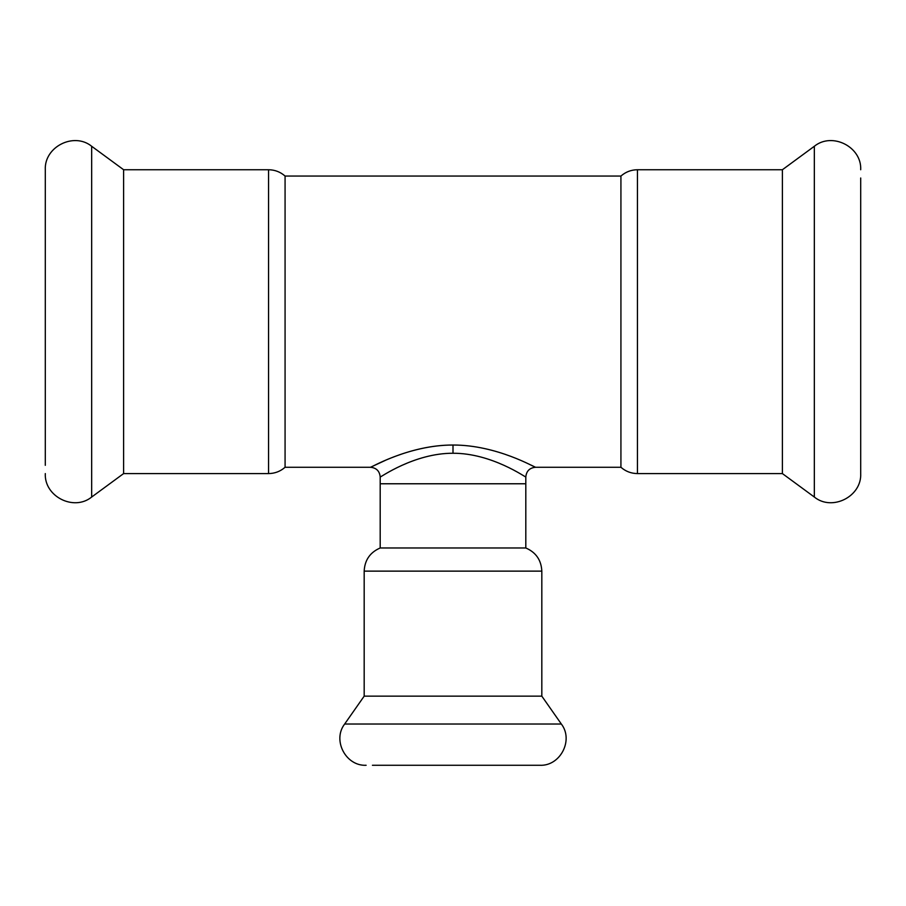 <?xml version="1.0" encoding="UTF-8"?>
<svg xmlns="http://www.w3.org/2000/svg" width="906" height="906" viewBox="0 0 906 906"><rect width="100%" height="100%" fill="white"/><g stroke="black" fill="none" stroke-linecap="round" stroke-linejoin="round"><path stroke-width="1.36" d="M45.3 465.322L45.3 169.739C44.156 146.817 73.862 131.789 91.665 146.274L91.665 497.043C73.862 511.539 44.156 496.511 45.3 473.578M268.561 473.578C274.846 473.498 280.35 471.403 285.073 467.27L285.073 176.058C280.35 171.925 274.846 169.818 268.561 169.739L268.561 473.578L123.612 473.578L123.612 169.739L91.665 146.274M620.927 176.058C625.65 171.925 631.154 169.818 637.439 169.739L637.439 473.578C631.154 473.498 625.65 471.403 620.927 467.27L620.927 176.058L285.073 176.058M453 445.027C410.203 444.857 372.513 466.771 370.577 467.224C368.3 469.115 407.779 444.959 453 445.027C497.009 444.903 535.605 467.938 535.514 467.27C535.605 467.938 497.009 444.903 453 445.027L453 453.249C491.833 453.125 525.888 477.689 525.808 476.975C525.888 477.689 491.833 453.125 453 453.249C413.906 453.125 379.671 477.994 380.203 476.975C380.554 477.394 414.427 453.113 453 453.249M541.822 571.131L541.822 696.148L364.178 696.148L364.178 571.131L541.822 571.131C541.278 560.101 535.944 552.377 525.808 547.971L380.192 547.971L380.192 483.77L525.808 483.77L380.192 483.77L380.192 476.975C379.625 471.075 376.386 467.847 370.486 467.27L385.299 460.395M528.719 463.985L529.444 464.325M531.165 465.14L535.514 467.27L620.927 467.27M637.439 169.739L782.388 169.739L782.388 473.578L814.335 497.043C832.138 511.539 861.844 496.511 860.7 473.578L860.7 465.322M860.7 177.995L860.7 473.578M514.948 470.803L515.673 471.199M541.822 696.148L561.346 724.03C573.849 740.145 560.248 766.272 539.874 765.276L372.434 765.276M533.566 765.276L525.299 765.276M782.388 169.739L814.335 146.274L814.335 497.043M561.346 724.03L344.654 724.03C332.151 740.145 345.752 766.272 366.126 765.276M123.612 473.578L91.665 497.043M268.561 169.739L123.612 169.739M370.486 467.27L285.073 467.27M637.439 473.578L782.388 473.578M814.335 146.274C832.138 131.789 861.844 146.817 860.7 169.739M535.514 467.27C529.614 467.847 526.375 471.075 525.808 476.975L525.808 547.971M364.178 571.131C364.722 560.101 370.056 552.377 380.192 547.971M364.178 696.148L344.654 724.03"/></g></svg>
